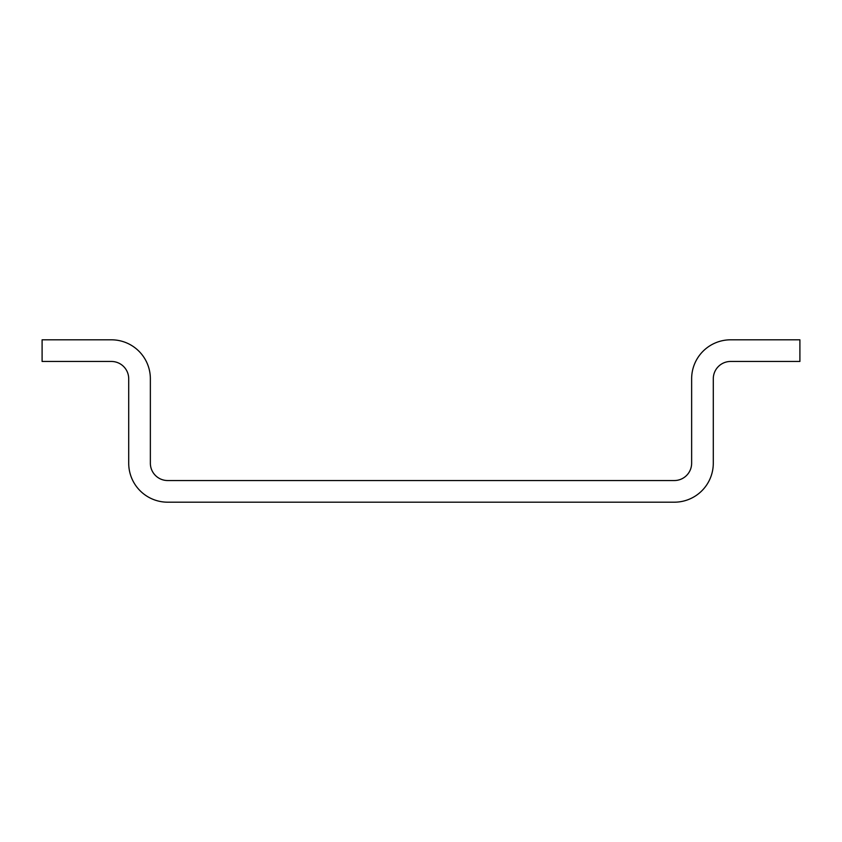 <?xml version="1.0" encoding="UTF-8"?>
<svg xmlns="http://www.w3.org/2000/svg" width="842" height="842" viewBox="0 0 842 842"><rect width="100%" height="100%" fill="white"/><g stroke="black" fill="none" stroke-linecap="round" stroke-linejoin="round"><path stroke-width="1.26" d="M42.1 339.81L42.1 361.46L111.386 361.46A17.324 17.324 0 0 1 128.71 378.784L128.71 463.216A38.974 38.974 0 0 0 167.674 502.19L674.326 502.19A38.974 38.974 0 0 0 713.29 463.216L713.29 378.784A17.324 17.324 0 0 1 730.614 361.46L799.9 361.46L799.9 339.81L730.614 339.81A38.974 38.974 0 0 0 691.64 378.784L691.64 463.216A17.324 17.324 0 0 1 674.326 480.54L167.674 480.54A17.324 17.324 0 0 1 150.36 463.216L150.36 378.784A38.974 38.974 0 0 0 111.386 339.81L42.1 339.81"/></g></svg>

